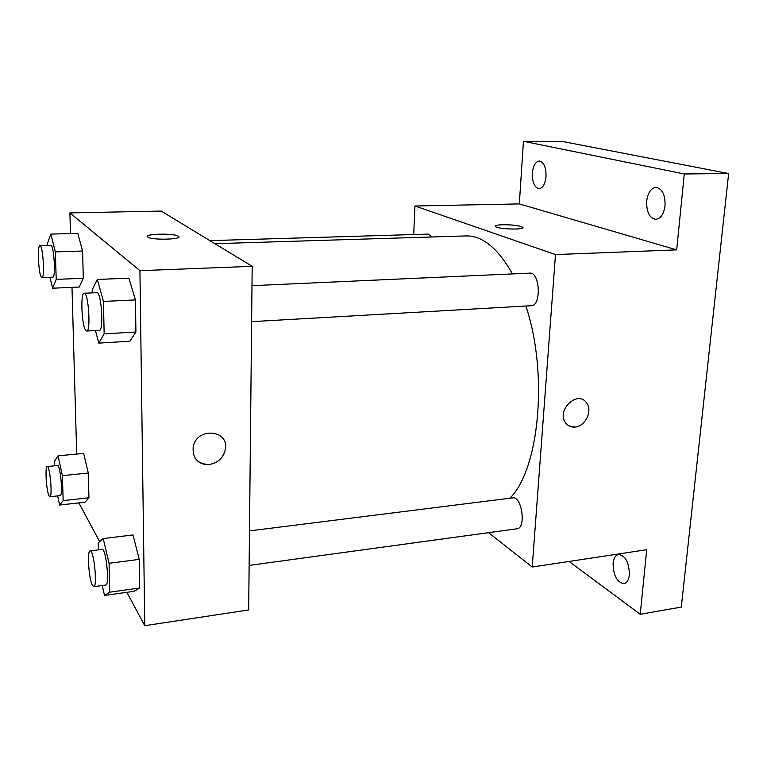 <?xml version="1.0" encoding="UTF-8"?>
<svg xmlns="http://www.w3.org/2000/svg" width="767" height="767" viewBox="0 0 767 767"><rect width="100%" height="100%" fill="white"/><g stroke="black" fill="none" stroke-linecap="round" stroke-linejoin="round"><path stroke-width="1.15" d="M413.691 234.539L414.957 205.997L519.317 203.907L523.449 141.31L562.048 141.406L728.65 173.534L681.288 607.081L640.244 614.281L569.056 561.463M523.449 141.31L684.279 173.965L728.65 173.534M684.279 173.965L676.686 249.869L555.49 254.567L532.221 567.034L646.696 549.709L640.244 614.281M586.362 402.579L586.362 402.589C593.025 410.278 585.499 426.5 575.029 427.066C571.012 427.382 567.839 425.944 565.509 422.77C556.094 410.422 577.417 389.876 586.362 402.589C593.035 410.287 585.499 426.5 575.029 427.066L568.846 425.838M629.371 574.79C628.739 579.986 626.917 582.939 623.926 583.639C616.946 582.297 613.341 575.528 613.101 563.342C613.715 558.088 615.546 555.107 618.605 554.407C625.536 555.73 629.122 562.527 629.371 574.79M546.027 176.573C545.184 184.022 542.883 188.068 539.115 188.711C534.522 187.637 532.269 182.479 532.356 173.227C533.17 165.749 535.481 161.684 539.306 161.012C543.88 162.086 546.123 167.273 546.027 176.573M665.047 205.671C663.838 214.051 660.761 218.624 655.814 219.372C649.496 218.144 646.447 212.085 646.677 201.184C647.827 192.757 650.934 188.155 655.977 187.378C662.266 188.624 665.286 194.722 665.047 205.671M519.317 203.907L676.686 249.869M509.873 498.224C539.249 469.548 548.587 373.539 525.855 306.033M512.461 273.915C497.908 248.23 482.424 235.555 466.01 235.92L214.913 243.685M414.957 205.997L555.49 254.567M532.221 567.034L488.569 532.662M432.022 236.965L428.264 234.108L209.89 240.637M249.122 565.423L517.035 528.77C526.421 528.31 521.867 495.856 512.72 497.869L249.476 530.898M251.624 321.641L531.205 305.726C541.569 306.033 540.073 271.806 529.757 273.138L251.988 285.669M495.3 226.16C494.849 224.089 515.05 224.405 521.109 226.562L522.442 227.137C527.408 229.937 499.346 229.496 495.722 226.696C491.302 224.213 514.187 224.098 521.109 226.553L522.845 227.674M70.478 233.571L69.902 212.91L161.214 211.078L252.19 266.322L248.671 609.957L144.762 625.69L126.852 592.316M69.902 212.91L139.93 270.674L252.19 266.322M139.93 270.674L144.762 625.69M193.188 446.864C196.678 426.941 229.026 429.52 225.402 449.136C223.523 457.784 218.144 462.913 209.257 464.505C197.733 464.188 192.373 458.302 193.188 446.864C196.688 426.941 229.026 429.52 225.402 449.136C223.523 457.784 218.144 462.913 209.257 464.505C203.936 464.927 199.593 463.287 196.227 459.577M77.793 233.379L82.596 251.03L83.296 278.277L79.212 287.059L83.296 278.277L82.596 251.03L77.793 233.379L50.862 234.088L55.349 251.892L56.212 279.38L52.607 288.21L49.951 277.28M132.998 534.935L139.239 559.373L139.661 588.021L133.899 591.338L139.661 588.021L139.239 559.373L132.998 534.935L103.229 538.568L109.077 563.294L109.7 592.191L104.523 595.441L102.241 585.509M76.69 454.054L71.993 287.376M99.672 541.675L78.857 502.912M128.894 278.162L135.443 299.907L135.912 332.006L129.901 341.219L135.912 332.006L135.443 299.907L128.894 278.162L97.351 279.456L103.449 301.441L104.149 333.856L98.79 343.117L95.444 330.529M83.641 453.402L88.301 473.047L88.934 497.802L84.945 502.241L88.934 497.802L88.301 473.047L83.641 453.402L58.024 455.828L62.386 475.665L63.172 500.611L59.605 505.031L57.659 495.894M147.35 236.495C146.641 233.609 173.917 233.312 178.155 236.121L178.327 236.226C184.118 239.352 153.103 240.445 148.041 237.243C141.511 234.002 173.102 232.861 178.155 236.111L178.816 236.859M54.735 465.79L54.582 461.025L58.024 455.828M49.874 496.728L60.181 495.626C63.172 496.105 60.363 464.418 57.515 465.521L47.218 466.528C44.822 466.048 46.356 490.985 49.011 495.818L49.874 496.728C52.731 497.227 49.932 465.435 47.218 466.528M62.386 475.665L88.301 473.047M63.172 500.611L88.934 497.802M59.605 505.031L84.945 502.241M47.449 245.498L47.391 243.705L50.862 234.088M41.945 277.596L52.76 277.165C56.02 277.913 53.949 244.472 50.785 245.402L39.932 245.728C37.084 245.076 38.523 274.538 41.447 277.299L41.945 277.596C45.061 278.344 42.952 244.798 39.932 245.728M55.349 251.892L82.596 251.03M56.212 279.38L83.296 278.277M52.607 288.21L79.212 287.059M98.397 549.862L98.234 542.931L103.229 538.568M93.747 586.678L105.75 585.029C109.873 585.413 106.019 547.897 102.107 549.393L90.132 550.898C86.949 550.476 88.742 578.539 92.318 585.173L93.747 586.678C97.697 587.081 93.871 549.421 90.132 550.898M109.077 563.294L139.239 559.373M109.7 592.191L139.661 588.021M104.523 595.441L133.899 591.338M92.27 292.869L92.193 289.849L97.351 279.456M86.69 331.028L99.374 330.299C103.986 331.085 101.369 291.45 96.882 292.658L84.159 293.234C80.209 292.553 81.762 326.521 85.837 330.529L86.69 331.028C91.1 331.823 88.445 292.026 84.159 293.234M103.449 301.441L135.443 299.907M104.149 333.856L135.912 332.006M98.79 343.117L129.901 341.219"/></g></svg>
